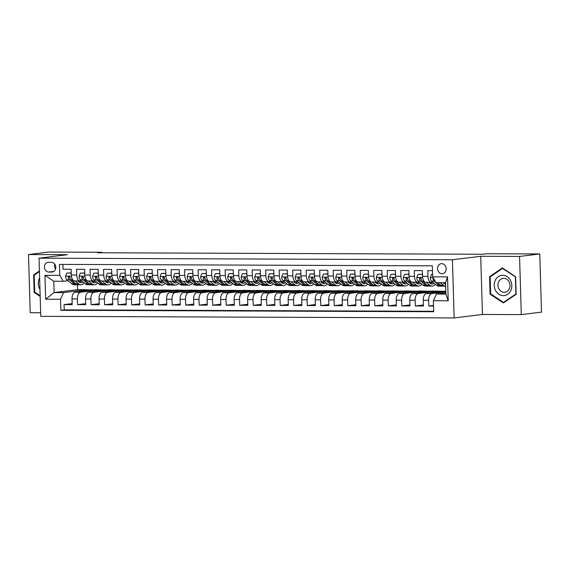<?xml version="1.0" encoding="UTF-8"?>
<svg xmlns="http://www.w3.org/2000/svg" width="570" height="570" viewBox="0 0 570 570"><rect width="100%" height="100%" fill="white"/><g stroke="black" fill="none" stroke-linecap="round" stroke-linejoin="round"><path stroke-width="0.85" d="M441.722 263.661A5.037 4.311 -97 0 0 441.258 263.689A5.037 4.311 -97 0 0 437.568 268.947A5.037 4.311 -97 0 0 442.021 273.721A5.037 4.311 -97 0 0 442.491 273.693A5.037 4.311 -97 0 0 446.182 268.434A5.037 4.311 -97 0 0 441.722 263.661M521.286 314.604L519.555 256.443L480.717 256.293L482.448 314.455L521.286 314.604L541.5 312.125L539.776 253.956L486.751 253.757L482.705 254.248L97.698 252.767L101.738 252.268L48.714 252.061L28.5 254.548L30.224 312.709L40.655 312.752M482.448 314.455L454.14 317.939L40.762 316.343L39.038 258.174L452.416 259.77L454.14 317.939M432.473 270.657L427.778 270.643L427.949 276.379L422.548 276.357A6.298 3.242 90.2 0 0 425.754 282.264L431.162 282.285A6.298 3.242 -89.8 0 1 427.949 276.379M422.548 276.357L422.377 270.622L414.269 270.593L414.44 276.329L409.039 276.308A6.298 3.242 90.2 0 0 412.245 282.207L417.653 282.228A6.298 3.242 -89.8 0 1 414.44 276.329M409.039 276.308L408.868 270.572L400.76 270.536L400.931 276.279L395.53 276.258A6.298 3.242 90.2 0 0 398.736 282.157L404.144 282.179A6.298 3.242 -89.8 0 1 400.931 276.279M395.53 276.258L395.359 270.515L387.251 270.486L387.422 276.222L382.021 276.201A6.298 3.242 90.2 0 0 385.227 282.107L390.635 282.129A6.298 3.242 -89.8 0 1 387.422 276.222M382.021 276.201L381.85 270.465L373.742 270.437L373.913 276.172L368.512 276.151A6.298 3.242 90.2 0 0 371.718 282.057L377.126 282.072A6.298 3.242 -89.8 0 1 373.913 276.172M368.512 276.151L368.341 270.415L360.233 270.38L360.404 276.122L355.003 276.101A6.298 3.242 90.2 0 0 358.209 282L363.617 282.022A6.298 3.242 -89.8 0 1 360.404 276.122M355.003 276.101L354.832 270.358L346.724 270.33L346.895 276.065L341.494 276.044A6.298 3.242 90.2 0 0 344.7 281.951L350.108 281.972A6.298 3.242 -89.8 0 1 346.895 276.065M341.494 276.044L341.323 270.308L333.215 270.28L333.386 276.015L327.985 275.994A6.298 3.242 90.2 0 0 331.191 281.901L336.599 281.915A6.298 3.242 -89.8 0 1 333.386 276.015M327.985 275.994L327.814 270.258L319.706 270.223L319.877 275.966L314.476 275.944A6.298 3.242 90.2 0 0 317.682 281.844L323.09 281.865A6.298 3.242 -89.8 0 1 319.877 275.966M314.476 275.944L314.305 270.201L306.197 270.173L306.368 275.909L300.967 275.887A6.298 3.242 90.2 0 0 304.173 281.794L309.581 281.815A6.298 3.242 -89.8 0 1 306.368 275.909M300.967 275.887L300.796 270.151L292.688 270.123L292.859 275.859L287.458 275.837A6.298 3.242 90.2 0 0 290.664 281.744L296.072 281.765A6.298 3.242 -89.8 0 1 292.859 275.859M287.458 275.837L287.287 270.102L279.179 270.066L279.35 275.809L273.949 275.787A6.298 3.242 90.2 0 0 277.155 281.687L282.563 281.708A6.298 3.242 -89.8 0 1 279.35 275.809M273.949 275.787L273.778 270.052L265.67 270.016L265.841 275.752L260.44 275.738A6.298 3.242 90.2 0 0 263.646 281.637L269.054 281.658A6.298 3.242 -89.8 0 1 265.841 275.752M260.44 275.738L260.269 269.995L252.161 269.966L252.332 275.702L246.931 275.68A6.298 3.242 90.2 0 0 250.137 281.587L255.545 281.608A6.298 3.242 -89.8 0 1 252.332 275.702M246.931 275.68L246.76 269.945L238.652 269.916L238.823 275.652L233.422 275.631A6.298 3.242 90.2 0 0 236.628 281.53L242.036 281.552A6.298 3.242 -89.8 0 1 238.823 275.652M233.422 275.631L233.251 269.895L225.143 269.859L225.314 275.595L219.913 275.581A6.298 3.242 90.2 0 0 223.119 281.48L228.527 281.502A6.298 3.242 -89.8 0 1 225.314 275.595M219.913 275.581L219.742 269.838L211.634 269.81L211.805 275.545L206.404 275.524A6.298 3.242 90.2 0 0 209.61 281.43L215.018 281.452A6.298 3.242 -89.8 0 1 211.805 275.545M206.404 275.524L206.233 269.788L198.125 269.76L198.296 275.495L192.895 275.474A6.298 3.242 90.2 0 0 196.101 281.373L201.509 281.395A6.298 3.242 -89.8 0 1 198.296 275.495M192.895 275.474L192.724 269.738L184.616 269.703L184.787 275.445L179.386 275.424A6.298 3.242 90.2 0 0 182.592 281.323L187.993 281.345A6.298 3.242 -89.8 0 1 184.787 275.445M179.386 275.424L179.215 269.681L171.107 269.653L171.278 275.388L165.87 275.367A6.298 3.242 90.2 0 0 169.083 281.274L174.484 281.295A6.298 3.242 -89.8 0 1 171.278 275.388M165.87 275.367L165.706 269.631L157.598 269.603L157.769 275.339L152.361 275.317A6.298 3.242 90.2 0 0 155.574 281.217L160.975 281.238A6.298 3.242 -89.8 0 1 157.769 275.339M152.361 275.317L152.197 269.582L144.089 269.546L144.26 275.289L138.852 275.267A6.298 3.242 90.2 0 0 142.065 281.167L147.466 281.188A6.298 3.242 -89.8 0 1 144.26 275.289M138.852 275.267L138.688 269.524L130.58 269.496L130.751 275.232L125.343 275.21A6.298 3.242 90.2 0 0 128.556 281.117L133.957 281.138A6.298 3.242 -89.8 0 1 130.751 275.232M125.343 275.21L125.179 269.475L117.071 269.446L117.242 275.182L111.834 275.16A6.298 3.242 90.2 0 0 115.047 281.067L120.448 281.081A6.298 3.242 -89.8 0 1 117.242 275.182M111.834 275.16L111.67 269.425L103.562 269.389L103.733 275.132L98.325 275.111A6.298 3.242 90.2 0 0 101.538 281.01L106.939 281.031A6.298 3.242 -89.8 0 1 103.733 275.132M98.325 275.111L98.154 269.368L90.053 269.339L90.224 275.075L84.816 275.054A6.298 3.242 90.2 0 0 88.029 280.96L93.43 280.982A6.298 3.242 -89.8 0 1 90.224 275.075M84.816 275.054L84.645 269.318L76.544 269.289L76.715 275.025A6.298 3.242 90.2 0 0 79.921 280.932A6.298 3.242 90.2 0 0 80.135 280.917L81.538 280.739M94.492 291.541L94.463 290.671L100.527 289.923L95.119 289.745L75.069 292.211A6.298 3.242 90.2 0 0 72.02 298.901L72.191 304.637L64.082 304.608L72.162 303.611M100.527 289.767L80.47 292.232A6.298 3.242 90.2 0 0 77.42 298.922L77.591 304.658L85.671 303.668M77.591 304.658L85.7 304.686L85.529 298.951A6.298 3.242 90.2 0 1 88.578 292.267L108.628 289.802L114.036 289.824L93.979 292.289L88.578 292.267M121.51 291.641L121.481 290.778L127.552 290.03L122.137 289.852L102.087 292.317A6.298 3.242 90.2 0 0 99.038 299.001L99.209 304.743L91.1 304.708L99.18 303.717M135.019 291.697L134.99 290.828L141.061 290.08L135.646 289.902L115.596 292.367A6.298 3.242 90.2 0 0 112.547 299.058L112.718 304.793L104.609 304.765L112.689 303.767M148.528 291.747L148.499 290.878L154.57 290.137L149.155 289.959L129.105 292.424A6.298 3.242 90.2 0 0 126.055 299.108L126.227 304.843L118.118 304.815L126.198 303.824M162.037 291.797L162.008 290.935L168.079 290.187L162.671 290.009L142.614 292.474A6.298 3.242 90.2 0 0 139.565 299.157L139.736 304.9L131.627 304.865L139.707 303.874M175.546 291.854L175.517 290.985L181.588 290.237L176.18 290.059L156.123 292.524A6.298 3.242 90.2 0 0 153.073 299.214L153.245 304.95L145.136 304.921L153.216 303.924M189.055 291.904L189.026 291.035L195.097 290.294L189.689 290.116L169.632 292.581A6.298 3.242 90.2 0 0 166.583 299.264L166.754 305L158.645 304.971L166.725 303.981M202.564 291.954L202.535 291.092L208.606 290.344L203.198 290.166L183.141 292.631A6.298 3.242 90.2 0 0 180.091 299.314L180.263 305.057L172.154 305.021L180.234 304.031M216.073 292.004L216.044 291.142L222.115 290.394L216.707 290.216L196.65 292.681A6.298 3.242 90.2 0 0 193.601 299.371L193.772 305.107L185.663 305.071L193.743 304.081M229.582 292.061L229.553 291.192L235.624 290.451L230.216 290.272L210.159 292.738A6.298 3.242 90.2 0 0 207.11 299.421L207.281 305.157L199.172 305.128L207.252 304.131M243.091 292.111L243.062 291.242L249.133 290.501L243.725 290.322L223.668 292.788A6.298 3.242 90.2 0 0 220.618 299.471L220.79 305.207L212.681 305.178L220.761 304.188M256.6 292.161L256.571 291.298L262.642 290.55L257.234 290.372L237.177 292.838A6.298 3.242 90.2 0 0 234.128 299.521L234.298 305.264L226.19 305.228L234.27 304.238M270.109 292.218L270.08 291.348L276.151 290.6L270.743 290.422L250.686 292.887A6.298 3.242 90.2 0 0 247.637 299.578L247.808 305.313L239.699 305.285L247.779 304.287M283.618 292.267L283.596 291.398L289.66 290.657L284.252 290.479L264.195 292.944A6.298 3.242 90.2 0 0 261.145 299.628L261.317 305.363L253.208 305.335L261.288 304.344M297.127 292.317L297.105 291.455L303.169 290.707L297.761 290.529L277.704 292.994A6.298 3.242 90.2 0 0 274.655 299.678L274.826 305.42L266.717 305.385L274.797 304.394M310.636 292.374L310.614 291.505L316.678 290.757L311.27 290.579L291.213 293.044A6.298 3.242 90.2 0 0 288.163 299.735L288.334 305.47L280.226 305.442L288.306 304.444M324.145 292.424L324.123 291.555L330.187 290.814L324.779 290.636L304.722 293.101A6.298 3.242 90.2 0 0 301.673 299.784L301.844 305.52L293.735 305.492L301.815 304.501M337.654 292.474L337.632 291.612L343.696 290.864L338.288 290.686L318.231 293.151A6.298 3.242 90.2 0 0 315.182 299.834L315.353 305.577L307.251 305.541L315.324 304.551M351.163 292.531L351.141 291.662L357.205 290.914L351.797 290.736L331.74 293.201A6.298 3.242 90.2 0 0 328.69 299.891L328.862 305.627L320.76 305.598L328.833 304.601M364.672 292.581L364.65 291.712L370.714 290.971L365.306 290.793L345.249 293.258A6.298 3.242 90.2 0 0 342.2 299.941L342.37 305.677L334.269 305.648L342.342 304.658M378.181 292.631L378.159 291.769L384.223 291.021L378.815 290.842L358.758 293.308A6.298 3.242 90.2 0 0 355.709 299.991L355.88 305.734L347.778 305.698L355.851 304.708M391.69 292.688L391.668 291.819L397.732 291.07L392.324 290.892L372.267 293.358A6.298 3.242 90.2 0 0 369.218 300.048L369.389 305.784L361.287 305.755L369.36 304.758M405.199 292.738L405.177 291.868L411.241 291.127L405.833 290.949L385.776 293.415A6.298 3.242 90.2 0 0 382.726 300.098L382.897 305.834L374.796 305.805L382.869 304.815M418.708 292.788L418.686 291.926L424.75 291.177L419.342 290.999L399.285 293.464A6.298 3.242 90.2 0 0 396.236 300.148L396.406 305.891L388.305 305.855L396.378 304.865M432.217 292.845L432.195 291.975L438.259 291.227L432.851 291.049L412.794 293.514A6.298 3.242 90.2 0 0 409.745 300.205L409.916 305.94L401.814 305.905L409.887 304.914M445.79 291.17L426.303 293.571A6.298 3.242 90.2 0 0 423.253 300.255L423.424 305.99L415.323 305.962L423.396 304.964M431.162 282.285A6.298 3.242 -89.8 0 0 431.369 282.271L432.78 282.1M417.653 282.228A6.298 3.242 -89.8 0 0 417.86 282.221L419.271 282.043M404.144 282.179A6.298 3.242 -89.8 0 0 404.351 282.164L405.762 281.993M390.635 282.129A6.298 3.242 -89.8 0 0 390.842 282.114L392.253 281.943M377.126 282.072A6.298 3.242 -89.8 0 0 377.333 282.065L378.744 281.886M363.617 282.022A6.298 3.242 -89.8 0 0 363.824 282.007L365.235 281.837M350.108 281.972A6.298 3.242 -89.8 0 0 350.315 281.958L351.726 281.787M336.599 281.915A6.298 3.242 -89.8 0 0 336.806 281.908L338.217 281.73M323.09 281.865A6.298 3.242 -89.8 0 0 323.297 281.851L324.708 281.68M309.581 281.815A6.298 3.242 -89.8 0 0 309.788 281.801L311.199 281.63M296.072 281.765A6.298 3.242 -89.8 0 0 296.279 281.751L297.69 281.58M282.563 281.708A6.298 3.242 -89.8 0 0 282.77 281.694L284.181 281.523M269.054 281.658A6.298 3.242 -89.8 0 0 269.261 281.644L270.672 281.473M255.545 281.608A6.298 3.242 -89.8 0 0 255.752 281.594L257.163 281.423M242.036 281.552A6.298 3.242 -89.8 0 0 242.243 281.544L243.654 281.366M228.527 281.502A6.298 3.242 -89.8 0 0 228.734 281.487L230.145 281.316M215.018 281.452A6.298 3.242 -89.8 0 0 215.225 281.438L216.636 281.267M201.509 281.395A6.298 3.242 -89.8 0 0 201.716 281.388L203.127 281.209M187.993 281.345A6.298 3.242 -89.8 0 0 188.207 281.331L189.618 281.16M174.484 281.295A6.298 3.242 -89.8 0 0 174.698 281.281L176.109 281.11M160.975 281.238A6.298 3.242 -89.8 0 0 161.189 281.231L162.6 281.053M147.466 281.188A6.298 3.242 -89.8 0 0 147.68 281.174L149.091 281.003M133.957 281.138A6.298 3.242 -89.8 0 0 134.171 281.124L135.582 280.953M120.448 281.081A6.298 3.242 -89.8 0 0 120.662 281.074L122.073 280.896M106.939 281.031A6.298 3.242 -89.8 0 0 107.153 281.017L108.557 280.846M93.43 280.982A6.298 3.242 -89.8 0 0 93.644 280.967L95.048 280.796M48.771 272.047L51.742 272.061A4.881 4.182 -97 0 0 52.191 272.033A4.881 4.182 -97 0 0 55.767 266.938A4.881 4.182 -97 0 0 51.45 262.314L48.479 262.3A4.881 4.182 -97 0 0 48.03 262.328A4.881 4.182 -97 0 0 44.446 267.423A4.881 4.182 -97 0 0 48.771 272.047L53.794 271.427M445.84 292.88L436.421 294.035L445.875 294.077L445.541 282.756L436.078 282.72L432.659 276.828L432.331 265.827L59.48 264.387L59.807 275.388L63.227 281.281L68.029 280.689M432.659 276.828L447.521 276.885L448.227 300.782L433.371 300.725L433.699 311.726L60.84 310.287L60.52 299.286L45.657 299.229L44.944 275.331L59.807 275.388M445.804 291.854L431.711 293.586L426.303 293.571M438.252 291.07L418.202 293.536L412.794 293.514M424.743 291.021L404.693 293.486L399.285 293.464M411.234 290.971L391.184 293.436L385.776 293.415M397.725 290.914L377.675 293.379L372.267 293.358M384.216 290.864L364.159 293.329L358.758 293.308M370.707 290.814L350.65 293.279L345.249 293.258M357.198 290.757L337.141 293.222L331.74 293.201M343.689 290.707L323.632 293.172L318.231 293.151M330.18 290.657L310.123 293.123L304.722 293.101M316.671 290.6L296.614 293.065L291.213 293.044M303.162 290.55L283.105 293.016L277.704 292.994M289.653 290.501L269.596 292.966L264.195 292.944M276.144 290.443L256.087 292.909L250.686 292.887M262.635 290.394L242.578 292.859L237.177 292.838M249.126 290.344L229.069 292.809L223.668 292.788M235.617 290.287L215.56 292.752L210.159 292.738M222.108 290.237L202.051 292.702L196.65 292.681M208.599 290.187L188.542 292.652L183.141 292.631M195.09 290.137L175.033 292.595L169.632 292.581M181.581 290.08L161.524 292.545L156.123 292.524M168.072 290.03L148.015 292.495L142.614 292.474M154.563 289.98L134.506 292.446L129.105 292.424M141.054 289.923L120.997 292.389L115.596 292.367M127.545 289.873L107.488 292.339L102.087 292.317M64.082 304.608L64.239 309.873L433.684 311.298M431.711 293.586A6.298 3.242 -89.8 0 0 428.661 300.276L428.832 306.012L433.528 306.033M415.323 305.962L415.152 300.219A6.298 3.242 -89.8 0 1 418.202 293.536M401.814 305.905L401.643 300.169A6.298 3.242 -89.8 0 1 404.693 293.486M388.305 305.855L388.134 300.119A6.298 3.242 -89.8 0 1 391.184 293.436M374.796 305.805L374.625 300.069A6.298 3.242 -89.8 0 1 377.675 293.379M361.287 305.755L361.116 300.012A6.298 3.242 -89.8 0 1 364.159 293.329M347.778 305.698L347.607 299.963A6.298 3.242 -89.8 0 1 350.65 293.279M334.269 305.648L334.098 299.913A6.298 3.242 -89.8 0 1 337.141 293.222M320.76 305.598L320.589 299.856A6.298 3.242 -89.8 0 1 323.632 293.172M307.251 305.541L307.08 299.806A6.298 3.242 -89.8 0 1 310.123 293.123M293.735 305.492L293.571 299.756A6.298 3.242 -89.8 0 1 296.614 293.065M280.226 305.442L280.062 299.699A6.298 3.242 -89.8 0 1 283.105 293.016M266.717 305.385L266.553 299.649A6.298 3.242 -89.8 0 1 269.596 292.966M253.208 305.335L253.044 299.599A6.298 3.242 -89.8 0 1 256.087 292.909M239.699 305.285L239.535 299.542A6.298 3.242 -89.8 0 1 242.578 292.859M226.19 305.228L226.026 299.492A6.298 3.242 -89.8 0 1 229.069 292.809M212.681 305.178L212.51 299.442A6.298 3.242 -89.8 0 1 215.56 292.752M199.172 305.128L199.001 299.385A6.298 3.242 -89.8 0 1 202.051 292.702M185.663 305.071L185.492 299.336A6.298 3.242 -89.8 0 1 188.542 292.652M172.154 305.021L171.983 299.286A6.298 3.242 -89.8 0 1 175.033 292.595M158.645 304.971L158.474 299.236A6.298 3.242 -89.8 0 1 161.524 292.545M145.136 304.921L144.965 299.179A6.298 3.242 -89.8 0 1 148.015 292.495M131.627 304.865L131.456 299.129A6.298 3.242 -89.8 0 1 134.506 292.446M118.118 304.815L117.947 299.079A6.298 3.242 -89.8 0 1 120.997 292.389M104.609 304.765L104.438 299.022A6.298 3.242 -89.8 0 1 107.488 292.339M91.1 304.708L90.929 298.972A6.298 3.242 -89.8 0 1 93.979 292.289M62.892 264.402L63.035 269.232L71.136 269.268L71.307 275.004A6.298 3.242 90.2 0 0 74.52 280.91L79.921 280.932M63.227 281.281L53.772 281.245L54.107 292.56L63.562 292.602L60.52 299.286M77.413 284.672L77.563 289.681L54.107 292.56L45.657 299.229M77.563 289.681L87.018 289.717L63.562 292.602M519.555 256.443L539.776 253.956M480.717 256.293L452.416 259.77M39.038 258.174L67.338 254.697L28.5 254.548M101.752 252.781L101.738 252.268M80.983 291.484L80.954 290.622L87.018 289.717M87.018 289.873L93.879 289.902M100.527 289.923L107.388 289.952M108.001 291.591L107.972 290.721L114.036 289.824M114.036 289.98L120.897 290.002M127.552 290.03L134.406 290.059M141.061 290.08L147.915 290.109M154.57 290.137L161.431 290.159M168.079 290.187L174.94 290.216M181.588 290.237L188.449 290.265M195.097 290.294L201.958 290.315M208.606 290.344L215.467 290.372M222.115 290.394L228.976 290.422M235.624 290.451L242.485 290.472M249.133 290.501L255.994 290.529M262.642 290.55L269.503 290.579M276.151 290.6L283.012 290.629M289.66 290.657L296.521 290.679M303.169 290.707L310.03 290.736M316.678 290.757L323.539 290.786M330.187 290.814L337.048 290.835M343.696 290.864L350.557 290.892M357.205 290.914L364.066 290.942M370.714 290.971L377.575 290.992M384.223 291.021L391.084 291.049M397.732 291.07L404.593 291.099M411.241 291.127L418.102 291.149M424.75 291.177L431.611 291.206M438.259 291.227L445.12 291.256M64.239 309.873L60.84 310.287M80.954 290.622L87.816 290.643M428.832 306.012L433.506 305.435M94.463 290.671L101.325 290.7M107.972 290.721L114.834 290.75M121.481 290.778L128.343 290.8M134.99 290.828L141.852 290.857M148.499 290.878L155.361 290.907M162.008 290.935L168.87 290.957M175.517 290.985L182.379 291.014M189.026 291.035L195.888 291.063M202.535 291.092L209.397 291.113M216.044 291.142L222.906 291.17M229.553 291.192L236.415 291.22M243.062 291.242L249.924 291.27M256.571 291.298L263.433 291.32M270.08 291.348L276.942 291.377M283.596 291.398L290.451 291.427M297.105 291.455L303.96 291.477M310.614 291.505L317.469 291.534M324.123 291.555L330.985 291.584M337.632 291.612L344.494 291.633M351.141 291.662L358.003 291.69M364.65 291.712L371.512 291.74M378.159 291.769L385.021 291.79M391.668 291.819L398.53 291.847M405.177 291.868L412.039 291.897M418.686 291.926L425.548 291.947M432.195 291.975L439.057 292.004M445.704 292.025L445.726 292.894M433.371 300.725L436.421 294.035M53.772 281.245L44.944 275.331M447.521 276.885L445.541 282.756M448.227 300.782L445.875 294.077M54.777 264.152A4.881 4.182 -97 0 0 55.554 268.962M39.416 270.95L33.63 274.89L34.15 292.41L40.171 296.393M515.636 276.749L502.341 267.943L489.559 276.649L490.079 294.163L503.381 302.976L516.156 294.262L515.636 276.749M34.991 292.303L34.15 292.41M34.784 274.747L33.63 274.89M490.927 294.063L490.079 294.163M490.72 276.507L489.559 276.649M71.279 274.006L70.851 273.066L66.797 273.051L65.536 276.193A4.175 2.145 90.2 0 0 66.825 279.692L71.742 283.767A12.048 6.199 90.2 0 0 74.15 284.729L76.722 284.743A12.048 6.199 90.2 0 0 77.527 284.644M75.019 280.91L78.496 283.796A12.048 6.199 90.2 0 0 80.904 284.758A12.048 6.199 90.2 0 0 84.196 282.941M77.719 280.917L78.909 281.908A10.003 5.144 90.2 0 0 80.912 282.713A10.003 5.144 90.2 0 0 82.942 281.908M71.25 272.937L66.797 273.051M80.904 284.758L78.339 284.751A12.048 6.199 -89.8 0 1 75.924 283.782L71.015 279.706A4.175 2.145 -89.8 0 1 69.861 277.376L68.842 276.443L68.243 277.369A4.175 2.145 90.2 0 0 69.398 279.699L74.307 283.774A12.048 6.199 90.2 0 0 76.722 284.743M79.665 280.924A10.003 5.144 -89.8 0 1 78.824 281.837M79.636 282.385A10.003 5.144 90.2 0 0 81.41 280.761M70.01 277.982L69.811 277.818A2.123 1.09 -89.8 0 1 69.405 277.227L68.243 277.369M70.851 273.066L71.25 273.016M39.622 277.961A10.239 8.764 -97 0 0 39.957 289.339M40.149 295.723L34.706 292.118L34.207 275.146L39.43 271.577M495.266 280.298A10.239 8.764 -97 0 0 498.893 294.27A10.239 8.764 -97 0 0 510.777 290.579A10.239 8.764 -97 0 0 507.15 276.607A10.239 8.764 -97 0 0 495.266 280.298M498.665 281.801A7.011 5.999 -97 0 0 499.056 289.118A7.011 5.999 -97 0 0 504.835 292.275A7.011 5.999 -97 0 0 509.288 288.84A7.011 5.999 -97 0 0 508.903 281.516A7.011 5.999 -97 0 0 503.125 278.36A7.011 5.999 -97 0 0 498.665 281.801M515.401 276.999L515.9 293.97L503.524 302.406L490.642 293.878L490.136 276.906L502.519 268.463L515.643 276.97M504.357 302.307L503.524 302.406M503.032 268.399L502.519 268.463M84.788 274.063L84.36 273.123L80.306 273.108L79.052 276.243A4.175 2.145 90.2 0 0 80.334 279.742L85.251 283.817A12.048 6.199 90.2 0 0 87.659 284.786L90.231 284.793A12.048 6.199 90.2 0 0 91.036 284.694M88.528 280.96L92.005 283.846A12.048 6.199 90.2 0 0 94.413 284.808A12.048 6.199 90.2 0 0 97.705 282.998M91.228 280.974L92.418 281.965A10.003 5.144 90.2 0 0 94.428 282.763A10.003 5.144 90.2 0 0 96.451 281.958M84.759 272.987L80.306 273.108M94.413 284.808L91.848 284.801A12.048 6.199 -89.8 0 1 89.433 283.839L84.524 279.756A4.175 2.145 -89.8 0 1 83.37 277.426L82.351 276.5L81.752 277.419A4.175 2.145 90.2 0 0 82.907 279.749L87.816 283.832A12.048 6.199 90.2 0 0 90.231 284.793M93.174 280.982A10.003 5.144 -89.8 0 1 92.333 281.886M93.145 282.442A10.003 5.144 90.2 0 0 94.919 280.81M83.519 278.032L83.32 277.868A2.123 1.09 -89.8 0 1 82.914 277.276L81.752 277.419M84.36 273.123L84.759 273.073M98.297 274.113L97.869 273.173L93.815 273.158L92.561 276.293A4.175 2.145 90.2 0 0 93.843 279.792L98.76 283.874A12.048 6.199 90.2 0 0 101.168 284.836L103.74 284.843A12.048 6.199 90.2 0 0 104.545 284.743M102.037 281.01L105.514 283.896A12.048 6.199 90.2 0 0 107.922 284.865A12.048 6.199 90.2 0 0 111.214 283.048M104.737 281.024L105.927 282.015A10.003 5.144 90.2 0 0 107.937 282.813A10.003 5.144 90.2 0 0 109.967 282.015M98.268 273.044L93.815 273.158M107.922 284.865L105.357 284.85A12.048 6.199 -89.8 0 1 102.949 283.889L98.033 279.813A4.175 2.145 -89.8 0 1 96.879 277.476L95.86 276.55L95.261 277.476A4.175 2.145 90.2 0 0 96.415 279.806L101.325 283.881A12.048 6.199 90.2 0 0 103.74 284.843M106.683 281.031A10.003 5.144 -89.8 0 1 105.842 281.943M106.654 282.492A10.003 5.144 90.2 0 0 108.428 280.86M97.028 278.082L96.829 277.918A2.123 1.09 -89.8 0 1 96.423 277.326L95.261 277.476M97.869 273.173L98.268 273.123M111.805 274.163L111.378 273.222L107.324 273.208L106.07 276.35A4.175 2.145 90.2 0 0 107.352 279.849L112.269 283.924A12.048 6.199 90.2 0 0 114.677 284.886L117.249 284.9A12.048 6.199 90.2 0 0 118.054 284.801M115.546 281.067L119.023 283.953A12.048 6.199 90.2 0 0 121.431 284.915A12.048 6.199 90.2 0 0 124.723 283.098M118.247 281.074L119.436 282.065A10.003 5.144 90.2 0 0 121.446 282.87A10.003 5.144 90.2 0 0 123.476 282.065M111.777 273.094L107.324 273.208M121.431 284.915L118.866 284.907A12.048 6.199 -89.8 0 1 116.458 283.938L111.542 279.863A4.175 2.145 -89.8 0 1 110.388 277.533L109.369 276.6L108.77 277.526A4.175 2.145 90.2 0 0 109.925 279.856L114.834 283.931A12.048 6.199 90.2 0 0 117.249 284.9M120.192 281.081A10.003 5.144 -89.8 0 1 119.351 281.993M120.163 282.542A10.003 5.144 90.2 0 0 121.937 280.917M110.537 278.139L110.338 277.975A2.123 1.09 -89.8 0 1 109.932 277.383L108.77 277.526M111.378 273.222L111.777 273.173M125.314 274.22L124.887 273.279L120.833 273.258L119.579 276.4A4.175 2.145 90.2 0 0 120.861 279.899L125.778 283.974A12.048 6.199 90.2 0 0 128.186 284.943L130.758 284.95A12.048 6.199 90.2 0 0 131.57 284.85M129.055 281.117L132.532 284.002A12.048 6.199 90.2 0 0 134.94 284.964A12.048 6.199 90.2 0 0 138.232 283.155M131.755 281.131L132.945 282.121A10.003 5.144 90.2 0 0 134.955 282.919A10.003 5.144 90.2 0 0 136.985 282.114M125.286 273.144L120.833 273.258M134.94 284.964L132.375 284.957A12.048 6.199 -89.8 0 1 129.967 283.995L125.051 279.913A4.175 2.145 -89.8 0 1 123.897 277.583L122.878 276.657L122.279 277.576A4.175 2.145 90.2 0 0 123.434 279.906L128.343 283.988A12.048 6.199 90.2 0 0 130.758 284.95M133.701 281.138A10.003 5.144 -89.8 0 1 132.86 282.043M133.672 282.599A10.003 5.144 90.2 0 0 135.446 280.967M124.046 278.189L123.847 278.025A2.123 1.09 -89.8 0 1 123.441 277.433L122.279 277.576M124.887 273.279L125.286 273.23M138.823 274.27L138.396 273.329L134.342 273.315L133.088 276.45A4.175 2.145 90.2 0 0 134.37 279.948L139.287 284.031A12.048 6.199 90.2 0 0 141.695 284.993L144.267 285A12.048 6.199 90.2 0 0 145.079 284.9M142.564 281.167L146.041 284.052A12.048 6.199 90.2 0 0 148.449 285.021A12.048 6.199 90.2 0 0 151.741 283.204M145.264 281.181L146.454 282.171A10.003 5.144 90.2 0 0 148.464 282.969A10.003 5.144 90.2 0 0 150.494 282.171M138.795 273.194L134.342 273.315M148.449 285.021L145.884 285.007A12.048 6.199 -89.8 0 1 143.476 284.045L138.56 279.97A4.175 2.145 -89.8 0 1 137.406 277.633L136.387 276.707L135.788 277.626A4.175 2.145 90.2 0 0 136.942 279.963L141.852 284.038A12.048 6.199 90.2 0 0 144.267 285M147.21 281.188A10.003 5.144 -89.8 0 1 146.369 282.1M147.181 282.649A10.003 5.144 90.2 0 0 148.955 281.017M137.555 278.238L137.356 278.075A2.123 1.09 -89.8 0 1 136.95 277.483L135.788 277.626M138.396 273.329L138.795 273.279M152.333 274.32L151.905 273.379L147.851 273.365L146.597 276.507A4.175 2.145 90.2 0 0 147.879 280.005L152.796 284.081A12.048 6.199 90.2 0 0 155.204 285.043L157.776 285.057A12.048 6.199 90.2 0 0 158.588 284.95M156.073 281.224L159.55 284.109A12.048 6.199 90.2 0 0 161.965 285.071A12.048 6.199 90.2 0 0 165.25 283.254M158.774 281.231L159.963 282.221A10.003 5.144 90.2 0 0 161.973 283.019A10.003 5.144 90.2 0 0 164.003 282.221M152.304 273.251L147.851 273.365M161.965 285.071L159.393 285.057A12.048 6.199 -89.8 0 1 156.985 284.095L152.069 280.02A4.175 2.145 -89.8 0 1 150.915 277.69L149.896 276.756L149.297 277.683A4.175 2.145 90.2 0 0 150.452 280.012L155.361 284.088A12.048 6.199 90.2 0 0 157.776 285.057M160.719 281.238A10.003 5.144 -89.8 0 1 159.878 282.15M160.69 282.699A10.003 5.144 90.2 0 0 162.464 281.074M151.064 278.295L150.865 278.132A2.123 1.09 -89.8 0 1 150.459 277.54L149.297 277.683M151.905 273.379L152.304 273.329M165.841 274.37L165.414 273.436L161.36 273.415L160.106 276.557A4.175 2.145 90.2 0 0 161.388 280.055L166.305 284.131A12.048 6.199 90.2 0 0 168.72 285.1L171.285 285.107A12.048 6.199 90.2 0 0 172.097 285.007M169.582 281.274L173.059 284.159A12.048 6.199 90.2 0 0 175.475 285.121A12.048 6.199 90.2 0 0 178.759 283.311M172.283 281.288L173.48 282.278A10.003 5.144 90.2 0 0 175.482 283.076A10.003 5.144 90.2 0 0 177.512 282.271M165.813 273.301L161.36 273.415M175.475 285.121L172.902 285.114A12.048 6.199 -89.8 0 1 170.494 284.152L165.578 280.07A4.175 2.145 -89.8 0 1 164.424 277.74L163.405 276.806L162.806 277.733A4.175 2.145 90.2 0 0 163.96 280.062L168.87 284.145A12.048 6.199 90.2 0 0 171.285 285.107M174.228 281.295A10.003 5.144 -89.8 0 1 173.387 282.2M174.199 282.756A10.003 5.144 90.2 0 0 175.973 281.124M164.573 278.345L164.374 278.181A2.123 1.09 -89.8 0 1 163.968 277.59L162.806 277.733M165.414 273.436L165.813 273.386M179.351 274.427L178.923 273.486L174.869 273.472L173.615 276.607A4.175 2.145 90.2 0 0 174.897 280.105L179.814 284.188A12.048 6.199 90.2 0 0 182.229 285.15L184.794 285.157A12.048 6.199 90.2 0 0 185.606 285.057M183.091 281.323L186.568 284.209A12.048 6.199 90.2 0 0 188.984 285.171A12.048 6.199 90.2 0 0 192.268 283.361M185.792 281.338L186.989 282.328A10.003 5.144 90.2 0 0 188.991 283.126A10.003 5.144 90.2 0 0 191.021 282.328M179.322 273.351L174.869 273.472M188.984 285.171L186.411 285.164A12.048 6.199 -89.8 0 1 184.003 284.202L179.087 280.127A4.175 2.145 -89.8 0 1 177.933 277.79L176.921 276.863L176.315 277.782A4.175 2.145 90.2 0 0 177.47 280.119L182.379 284.195A12.048 6.199 90.2 0 0 184.794 285.157M187.737 281.345A10.003 5.144 -89.8 0 1 186.896 282.25M187.708 282.805A10.003 5.144 90.2 0 0 189.482 281.174M178.082 278.395L177.883 278.231A2.123 1.09 -89.8 0 1 177.477 277.64L176.315 277.782M178.923 273.486L179.322 273.436M192.859 274.476L192.432 273.536L188.378 273.522L187.124 276.664A4.175 2.145 90.2 0 0 188.406 280.162L193.323 284.238A12.048 6.199 90.2 0 0 195.738 285.2L198.303 285.214A12.048 6.199 90.2 0 0 199.115 285.107M196.6 281.381L200.077 284.266A12.048 6.199 90.2 0 0 202.493 285.228A12.048 6.199 90.2 0 0 205.777 283.411M199.301 281.388L200.498 282.378A10.003 5.144 90.2 0 0 202.5 283.176A10.003 5.144 90.2 0 0 204.53 282.378M192.831 273.408L188.378 273.522M202.493 285.228L199.92 285.214A12.048 6.199 -89.8 0 1 197.512 284.252L192.596 280.176A4.175 2.145 -89.8 0 1 191.442 277.846L190.43 276.913L189.824 277.839A4.175 2.145 90.2 0 0 190.979 280.169L195.888 284.245A12.048 6.199 90.2 0 0 198.303 285.214M201.246 281.395A10.003 5.144 -89.8 0 1 200.405 282.307M201.217 282.855A10.003 5.144 90.2 0 0 202.991 281.231M191.591 278.452L191.392 278.288A2.123 1.09 -89.8 0 1 190.986 277.697L189.824 277.839M192.432 273.536L192.831 273.486M206.368 274.526L205.941 273.593L201.887 273.572L200.633 276.714A4.175 2.145 90.2 0 0 201.915 280.212L206.832 284.288A12.048 6.199 90.2 0 0 209.247 285.249L211.812 285.264A12.048 6.199 90.2 0 0 212.624 285.164M210.109 281.43L213.586 284.316A12.048 6.199 90.2 0 0 216.002 285.278A12.048 6.199 90.2 0 0 219.286 283.468M212.81 281.438L214.007 282.428A10.003 5.144 90.2 0 0 216.009 283.233A10.003 5.144 90.2 0 0 218.039 282.428M206.34 273.458L201.887 273.572M216.002 285.278L213.429 285.271A12.048 6.199 -89.8 0 1 211.021 284.302L206.105 280.226A4.175 2.145 -89.8 0 1 204.951 277.896L203.939 276.963L203.333 277.889A4.175 2.145 90.2 0 0 204.488 280.219L209.397 284.302A12.048 6.199 90.2 0 0 211.812 285.264M214.755 281.452A10.003 5.144 -89.8 0 1 213.914 282.357M214.726 282.912A10.003 5.144 90.2 0 0 216.5 281.281M205.1 278.502L204.901 278.338A2.123 1.09 -89.8 0 1 204.495 277.747L203.333 277.889M205.941 273.593L206.34 273.543M219.878 274.583L219.45 273.643L215.396 273.629L214.142 276.764A4.175 2.145 90.2 0 0 215.432 280.262L220.341 284.344A12.048 6.199 90.2 0 0 222.756 285.306L225.321 285.314A12.048 6.199 90.2 0 0 226.133 285.214M223.618 281.48L227.095 284.366A12.048 6.199 90.2 0 0 229.511 285.328A12.048 6.199 90.2 0 0 232.795 283.518M226.319 281.495L227.516 282.485A10.003 5.144 90.2 0 0 229.518 283.283A10.003 5.144 90.2 0 0 231.548 282.478M219.849 273.507L215.396 273.629M229.511 285.328L226.938 285.321A12.048 6.199 -89.8 0 1 224.53 284.359L219.614 280.276A4.175 2.145 -89.8 0 1 218.46 277.946L217.448 277.02L216.842 277.939A4.175 2.145 90.2 0 0 217.996 280.276L222.906 284.352A12.048 6.199 90.2 0 0 225.321 285.314M228.264 281.502A10.003 5.144 -89.8 0 1 227.423 282.406M228.235 282.962A10.003 5.144 90.2 0 0 230.009 281.331M218.609 278.552L218.41 278.388A2.123 1.09 -89.8 0 1 218.004 277.797L216.842 277.939M219.45 273.643L219.849 273.593M233.387 274.633L232.959 273.693L228.905 273.678L227.651 276.82A4.175 2.145 90.2 0 0 228.941 280.319L233.85 284.394A12.048 6.199 90.2 0 0 236.265 285.356L238.83 285.363A12.048 6.199 90.2 0 0 239.642 285.264M237.127 281.537L240.604 284.423A12.048 6.199 90.2 0 0 243.019 285.385A12.048 6.199 90.2 0 0 246.304 283.568M239.828 281.544L241.024 282.535A10.003 5.144 90.2 0 0 243.027 283.333A10.003 5.144 90.2 0 0 245.057 282.535M233.358 273.564L228.905 273.678M243.019 285.385L240.447 285.37A12.048 6.199 -89.8 0 1 238.039 284.409L233.123 280.333A4.175 2.145 -89.8 0 1 231.969 278.003L230.957 277.07L230.351 277.996A4.175 2.145 90.2 0 0 231.506 280.326L236.415 284.401A12.048 6.199 90.2 0 0 238.83 285.363M241.773 281.552A10.003 5.144 -89.8 0 1 240.932 282.464M241.744 283.012A10.003 5.144 90.2 0 0 243.518 281.388M232.118 278.609L231.919 278.438A2.123 1.09 -89.8 0 1 231.513 277.854L230.351 277.996M232.959 273.693L233.358 273.643M246.895 274.683L246.468 273.743L242.414 273.728L241.16 276.87A4.175 2.145 90.2 0 0 242.45 280.369L247.359 284.444A12.048 6.199 90.2 0 0 249.774 285.406L252.339 285.42A12.048 6.199 90.2 0 0 253.151 285.321M250.636 281.587L254.113 284.473A12.048 6.199 90.2 0 0 256.529 285.435A12.048 6.199 90.2 0 0 259.813 283.625M253.337 281.594L254.534 282.585A10.003 5.144 90.2 0 0 256.536 283.39A10.003 5.144 90.2 0 0 258.566 282.585M246.867 273.614L242.414 273.728M256.529 285.435L253.956 285.428A12.048 6.199 -89.8 0 1 251.548 284.459L246.632 280.383A4.175 2.145 -89.8 0 1 245.478 278.053L244.466 277.12L243.86 278.046A4.175 2.145 90.2 0 0 245.014 280.376L249.924 284.459A12.048 6.199 90.2 0 0 252.339 285.42M255.282 281.601A10.003 5.144 -89.8 0 1 254.441 282.513M255.253 283.069A10.003 5.144 90.2 0 0 257.027 281.438M245.627 278.659L245.428 278.495A2.123 1.09 -89.8 0 1 245.022 277.904L243.86 278.046M246.468 273.743L246.867 273.7M260.405 274.74L259.977 273.799L255.923 273.785L254.669 276.92A4.175 2.145 90.2 0 0 255.959 280.419L260.868 284.494A12.048 6.199 90.2 0 0 263.283 285.463L265.848 285.47A12.048 6.199 90.2 0 0 266.66 285.37M264.145 281.637L267.622 284.523A12.048 6.199 90.2 0 0 270.038 285.485A12.048 6.199 90.2 0 0 273.322 283.675M266.846 281.651L268.043 282.642A10.003 5.144 90.2 0 0 270.045 283.44A10.003 5.144 90.2 0 0 272.075 282.635M260.376 273.664L255.923 273.785M270.038 285.485L267.465 285.477A12.048 6.199 -89.8 0 1 265.057 284.516L260.141 280.433A4.175 2.145 -89.8 0 1 258.987 278.103L257.975 277.177L257.369 278.096A4.175 2.145 90.2 0 0 258.524 280.433L263.433 284.508A12.048 6.199 90.2 0 0 265.848 285.47M268.791 281.658A10.003 5.144 -89.8 0 1 267.95 282.563M268.762 283.119A10.003 5.144 90.2 0 0 270.536 281.487M259.136 278.709L258.937 278.545A2.123 1.09 -89.8 0 1 258.531 277.953L257.369 278.096M259.977 273.799L260.376 273.75M273.913 274.79L273.486 273.849L269.432 273.835L268.178 276.97A4.175 2.145 90.2 0 0 269.467 280.469L274.377 284.551A12.048 6.199 90.2 0 0 276.792 285.513L279.357 285.52A12.048 6.199 90.2 0 0 280.169 285.42M277.654 281.694L281.131 284.572A12.048 6.199 90.2 0 0 283.546 285.541A12.048 6.199 90.2 0 0 286.831 283.725M280.355 281.701L281.552 282.692A10.003 5.144 90.2 0 0 283.554 283.49A10.003 5.144 90.2 0 0 285.584 282.692M273.885 273.721L269.432 273.835M283.546 285.541L280.974 285.527A12.048 6.199 -89.8 0 1 278.566 284.565L273.65 280.49A4.175 2.145 -89.8 0 1 272.496 278.153L271.484 277.227L270.878 278.153A4.175 2.145 90.2 0 0 272.033 280.483L276.942 284.558A12.048 6.199 90.2 0 0 279.357 285.52M282.3 281.708A10.003 5.144 -89.8 0 1 281.459 282.62M282.271 283.169A10.003 5.144 90.2 0 0 284.045 281.537M272.645 278.766L272.446 278.595A2.123 1.09 -89.8 0 1 272.04 278.01L270.878 278.153M273.486 273.849L273.885 273.799M287.43 274.84L286.995 273.899L282.941 273.885L281.687 277.027A4.175 2.145 90.2 0 0 282.977 280.526L287.886 284.601A12.048 6.199 90.2 0 0 290.301 285.563L292.866 285.577A12.048 6.199 90.2 0 0 293.678 285.477M291.163 281.744L294.64 284.63A12.048 6.199 90.2 0 0 297.055 285.591A12.048 6.199 90.2 0 0 300.34 283.774M293.863 281.751L295.06 282.741A10.003 5.144 90.2 0 0 297.063 283.546A10.003 5.144 90.2 0 0 299.093 282.741M287.394 273.771L282.941 273.885M297.055 285.591L294.483 285.584A12.048 6.199 -89.8 0 1 292.075 284.615L287.159 280.54A4.175 2.145 -89.8 0 1 286.005 278.21L284.993 277.276L284.387 278.203A4.175 2.145 90.2 0 0 285.541 280.533L290.451 284.608A12.048 6.199 90.2 0 0 292.866 285.577M295.809 281.758A10.003 5.144 -89.8 0 1 294.968 282.67M295.78 283.226A10.003 5.144 90.2 0 0 297.554 281.594M286.154 278.815L285.962 278.652A2.123 1.09 -89.8 0 1 285.549 278.06L284.387 278.203M286.995 273.899L287.394 273.857M300.939 274.897L300.504 273.956L296.45 273.942L295.196 277.077A4.175 2.145 90.2 0 0 296.486 280.575L301.395 284.651A12.048 6.199 90.2 0 0 303.81 285.62L306.375 285.627A12.048 6.199 90.2 0 0 307.187 285.527M304.672 281.794L308.149 284.679A12.048 6.199 90.2 0 0 310.565 285.641A12.048 6.199 90.2 0 0 313.849 283.832M307.373 281.808L308.57 282.798A10.003 5.144 90.2 0 0 310.572 283.596A10.003 5.144 90.2 0 0 312.602 282.791M300.903 273.821L296.45 273.942M310.565 285.641L307.992 285.634A12.048 6.199 -89.8 0 1 305.584 284.672L300.668 280.59A4.175 2.145 -89.8 0 1 299.514 278.26L298.502 277.334L297.896 278.253A4.175 2.145 90.2 0 0 299.051 280.583L303.96 284.665A12.048 6.199 90.2 0 0 306.375 285.627M309.318 281.815A10.003 5.144 -89.8 0 1 308.477 282.72M309.289 283.276A10.003 5.144 90.2 0 0 311.063 281.644M299.663 278.865L299.471 278.702A2.123 1.09 -89.8 0 1 299.058 278.11L297.896 278.253M300.504 273.956L300.903 273.906M314.448 274.947L314.013 274.006L309.959 273.992L308.705 277.127A4.175 2.145 90.2 0 0 309.995 280.625L314.904 284.708A12.048 6.199 90.2 0 0 317.319 285.67L319.884 285.677A12.048 6.199 90.2 0 0 320.696 285.577M318.181 281.851L321.658 284.729A12.048 6.199 90.2 0 0 324.073 285.698A12.048 6.199 90.2 0 0 327.358 283.881M320.882 281.858L322.079 282.848A10.003 5.144 90.2 0 0 324.081 283.646A10.003 5.144 90.2 0 0 326.111 282.848M314.412 273.878L309.959 273.992M324.073 285.698L321.501 285.684A12.048 6.199 -89.8 0 1 319.093 284.722L314.177 280.647A4.175 2.145 -89.8 0 1 313.023 278.31L312.011 277.383L311.405 278.31A4.175 2.145 90.2 0 0 312.56 280.639L317.469 284.715A12.048 6.199 90.2 0 0 319.884 285.677M322.827 281.865A10.003 5.144 -89.8 0 1 321.986 282.777M322.798 283.326A10.003 5.144 90.2 0 0 324.572 281.694M313.172 278.922L312.98 278.751A2.123 1.09 -89.8 0 1 312.567 278.16L311.405 278.31M314.013 274.006L314.412 273.956M327.957 274.996L327.522 274.056L323.468 274.042L322.214 277.184A4.175 2.145 90.2 0 0 323.504 280.682L328.413 284.758A12.048 6.199 90.2 0 0 330.828 285.72L333.393 285.734A12.048 6.199 90.2 0 0 334.205 285.634M331.69 281.901L335.167 284.786A12.048 6.199 90.2 0 0 337.583 285.748A12.048 6.199 90.2 0 0 340.867 283.931M334.391 281.908L335.588 282.898A10.003 5.144 90.2 0 0 337.59 283.703A10.003 5.144 90.2 0 0 339.62 282.898M327.921 273.928L323.468 274.042M337.583 285.748L335.017 285.741A12.048 6.199 -89.8 0 1 332.602 284.772L327.686 280.697A4.175 2.145 -89.8 0 1 326.539 278.367L325.52 277.433L324.914 278.36A4.175 2.145 90.2 0 0 326.069 280.689L330.978 284.765A12.048 6.199 90.2 0 0 333.393 285.734M336.336 281.915A10.003 5.144 -89.8 0 1 335.495 282.827M336.307 283.376A10.003 5.144 90.2 0 0 338.081 281.751M326.681 278.972L326.489 278.808A2.123 1.09 -89.8 0 1 326.076 278.217L324.914 278.36M327.522 274.056L327.921 274.006M341.466 275.054L341.031 274.113L336.977 274.099L335.723 277.234A4.175 2.145 90.2 0 0 337.012 280.732L341.922 284.808A12.048 6.199 90.2 0 0 344.337 285.777L346.902 285.784A12.048 6.199 90.2 0 0 347.714 285.684M345.199 281.951L348.676 284.836A12.048 6.199 90.2 0 0 351.091 285.798A12.048 6.199 90.2 0 0 354.376 283.988M347.899 281.965L349.096 282.955A10.003 5.144 90.2 0 0 351.099 283.753A10.003 5.144 90.2 0 0 353.129 282.948M341.43 273.978L336.977 274.099M351.091 285.798L348.527 285.791A12.048 6.199 -89.8 0 1 346.111 284.829L341.195 280.746A4.175 2.145 -89.8 0 1 340.048 278.416L339.029 277.49L338.423 278.409A4.175 2.145 90.2 0 0 339.578 280.739L344.487 284.822A12.048 6.199 90.2 0 0 346.902 285.784M349.845 281.972A10.003 5.144 -89.8 0 1 349.004 282.877M349.816 283.433A10.003 5.144 90.2 0 0 351.59 281.801M340.19 279.022L339.998 278.858A2.123 1.09 -89.8 0 1 339.585 278.267L338.423 278.409M341.031 274.113L341.43 274.063M354.975 275.103L354.54 274.163L350.486 274.149L349.232 277.284A4.175 2.145 90.2 0 0 350.522 280.782L355.431 284.865A12.048 6.199 90.2 0 0 357.846 285.827L360.411 285.834A12.048 6.199 90.2 0 0 361.223 285.734M358.708 282L362.185 284.886A12.048 6.199 90.2 0 0 364.601 285.855A12.048 6.199 90.2 0 0 367.885 284.038M361.409 282.015L362.606 283.005A10.003 5.144 90.2 0 0 364.608 283.803A10.003 5.144 90.2 0 0 366.638 283.005M354.939 274.035L350.486 274.149M364.601 285.855L362.036 285.841A12.048 6.199 -89.8 0 1 359.62 284.879L354.704 280.803A4.175 2.145 -89.8 0 1 353.557 278.466L352.538 277.54L351.932 278.459A4.175 2.145 90.2 0 0 353.087 280.796L357.996 284.872A12.048 6.199 90.2 0 0 360.411 285.834M363.354 282.022A10.003 5.144 -89.8 0 1 362.513 282.934M363.325 283.482A10.003 5.144 90.2 0 0 365.099 281.851M353.699 279.072L353.507 278.908A2.123 1.09 -89.8 0 1 353.094 278.317L351.932 278.459M354.54 274.163L354.939 274.113M368.484 275.153L368.049 274.213L363.995 274.198L362.741 277.341A4.175 2.145 90.2 0 0 364.031 280.839L368.94 284.915A12.048 6.199 90.2 0 0 371.355 285.876L373.92 285.891A12.048 6.199 90.2 0 0 374.732 285.791M372.217 282.057L375.694 284.943A12.048 6.199 90.2 0 0 378.109 285.905A12.048 6.199 90.2 0 0 381.394 284.088M374.918 282.065L376.115 283.055A10.003 5.144 90.2 0 0 378.117 283.853A10.003 5.144 90.2 0 0 380.147 283.055M368.448 274.084L363.995 274.198M378.109 285.905L375.545 285.891A12.048 6.199 -89.8 0 1 373.129 284.929L368.213 280.853A4.175 2.145 -89.8 0 1 367.066 278.523L366.047 277.59L365.441 278.516A4.175 2.145 90.2 0 0 366.596 280.846L371.505 284.922A12.048 6.199 90.2 0 0 373.92 285.891M376.863 282.072A10.003 5.144 -89.8 0 1 376.022 282.984M376.834 283.532A10.003 5.144 90.2 0 0 378.608 281.908M367.208 279.129L367.016 278.965A2.123 1.09 -89.8 0 1 366.603 278.374L365.441 278.516M368.049 274.213L368.455 274.163M381.993 275.203L381.558 274.27L377.504 274.248L376.25 277.391A4.175 2.145 90.2 0 0 377.54 280.889L382.449 284.964A12.048 6.199 90.2 0 0 384.864 285.933L387.429 285.94A12.048 6.199 90.2 0 0 388.241 285.841M385.726 282.107L389.203 284.993A12.048 6.199 90.2 0 0 391.618 285.955A12.048 6.199 90.2 0 0 394.903 284.145M388.426 282.121L389.624 283.112A10.003 5.144 90.2 0 0 391.626 283.91A10.003 5.144 90.2 0 0 393.656 283.105M381.957 274.134L377.504 274.248M391.618 285.955L389.053 285.948A12.048 6.199 -89.8 0 1 386.638 284.986L381.722 280.903A4.175 2.145 -89.8 0 1 380.575 278.573L379.556 277.64L378.95 278.566A4.175 2.145 90.2 0 0 380.105 280.896L385.014 284.979A12.048 6.199 90.2 0 0 387.429 285.94M390.372 282.129A10.003 5.144 -89.8 0 1 389.531 283.034M390.343 283.589A10.003 5.144 90.2 0 0 392.117 281.958M380.724 279.179L380.525 279.015A2.123 1.09 -89.8 0 1 380.112 278.424L378.95 278.566M381.558 274.27L381.964 274.22M395.502 275.26L395.067 274.32L391.013 274.305L389.759 277.44A4.175 2.145 90.2 0 0 391.049 280.939L395.958 285.021A12.048 6.199 90.2 0 0 398.373 285.983L400.938 285.99A12.048 6.199 90.2 0 0 401.75 285.891M399.235 282.157L402.712 285.043A12.048 6.199 90.2 0 0 405.128 286.012A12.048 6.199 90.2 0 0 408.412 284.195M401.935 282.171L403.132 283.162A10.003 5.144 90.2 0 0 405.135 283.96A10.003 5.144 90.2 0 0 407.165 283.162M395.466 274.184L391.013 274.305M405.128 286.012L402.562 285.998A12.048 6.199 -89.8 0 1 400.147 285.036L395.238 280.96A4.175 2.145 -89.8 0 1 394.084 278.623L393.065 277.697L392.459 278.616A4.175 2.145 90.2 0 0 393.614 280.953L398.523 285.029A12.048 6.199 90.2 0 0 400.938 285.99M403.881 282.179A10.003 5.144 -89.8 0 1 403.04 283.091M403.852 283.639A10.003 5.144 90.2 0 0 405.626 282.007M394.233 279.229L394.034 279.065A2.123 1.09 -89.8 0 1 393.621 278.474L392.459 278.616M395.067 274.32L395.473 274.27M409.011 275.31L408.576 274.37L404.522 274.355L403.268 277.497A4.175 2.145 90.2 0 0 404.558 280.996L409.467 285.071A12.048 6.199 90.2 0 0 411.882 286.033L414.447 286.047A12.048 6.199 90.2 0 0 415.259 285.94M412.744 282.214L416.221 285.1A12.048 6.199 90.2 0 0 418.636 286.062A12.048 6.199 90.2 0 0 421.921 284.245M415.445 282.221L416.642 283.212A10.003 5.144 90.2 0 0 418.644 284.01A10.003 5.144 90.2 0 0 420.674 283.212M408.975 274.241L404.522 274.355M418.636 286.062L416.072 286.047A12.048 6.199 -89.8 0 1 413.656 285.086L408.747 281.01A4.175 2.145 -89.8 0 1 407.593 278.68L406.574 277.747L405.968 278.673A4.175 2.145 90.2 0 0 407.123 281.003L412.032 285.078A12.048 6.199 90.2 0 0 414.447 286.047M417.39 282.228A10.003 5.144 -89.8 0 1 416.549 283.14M417.361 283.689A10.003 5.144 90.2 0 0 419.135 282.065M407.742 279.286L407.543 279.122A2.123 1.09 -89.8 0 1 407.13 278.531L405.968 278.673M408.576 274.37L408.982 274.32M422.52 275.36L422.085 274.427L418.031 274.405L416.777 277.547A4.175 2.145 90.2 0 0 418.067 281.046L422.976 285.121A12.048 6.199 90.2 0 0 425.391 286.083L427.956 286.097A12.048 6.199 90.2 0 0 428.768 285.998M426.26 282.264L429.73 285.15A12.048 6.199 90.2 0 0 432.146 286.112A12.048 6.199 90.2 0 0 435.43 284.302M428.953 282.271L430.151 283.262A10.003 5.144 90.2 0 0 432.153 284.067A10.003 5.144 90.2 0 0 434.183 283.262M422.484 274.291L418.031 274.405M432.146 286.112L429.58 286.104A12.048 6.199 -89.8 0 1 427.165 285.142L422.256 281.06A4.175 2.145 -89.8 0 1 421.102 278.73L420.083 277.797L419.477 278.723A4.175 2.145 90.2 0 0 420.632 281.053L425.541 285.135A12.048 6.199 90.2 0 0 427.956 286.097M430.899 282.285A10.003 5.144 -89.8 0 1 430.058 283.19M430.87 283.746A10.003 5.144 90.2 0 0 432.644 282.114M421.251 279.336L421.052 279.172A2.123 1.09 -89.8 0 1 420.639 278.58L419.477 278.723M422.085 274.427L422.491 274.377M432.587 274.462L431.54 274.462L430.286 277.597A4.175 2.145 90.2 0 0 431.576 281.096L436.485 285.178A12.048 6.199 90.2 0 0 438.9 286.14L441.465 286.147A12.048 6.199 90.2 0 0 442.277 286.047M440.268 282.734L443.239 285.2A12.048 6.199 90.2 0 0 445.64 286.161L443.089 286.154A12.048 6.199 -89.8 0 1 440.674 285.192L437.703 282.727M442.968 282.748L443.659 283.318A10.003 5.144 90.2 0 0 445.576 284.117M433.314 277.953L432.986 278.773A4.175 2.145 90.2 0 0 434.141 281.11L439.05 285.185A12.048 6.199 90.2 0 0 441.465 286.147M444.066 282.748A10.003 5.144 -89.8 0 1 443.567 283.24M444.379 283.796A10.003 5.144 90.2 0 0 445.541 282.919M432.587 274.334L431.54 274.462M80.47 292.232L75.069 292.211M77.42 298.922L72.02 298.901M428.661 300.276L423.253 300.255M415.152 300.219L409.745 300.205M401.643 300.169L396.236 300.148M388.134 300.119L382.726 300.098M374.625 300.069L369.218 300.048M361.116 300.012L355.709 299.991M347.607 299.963L342.2 299.941M334.098 299.913L328.69 299.891M320.589 299.856L315.182 299.834M307.08 299.806L301.673 299.784M293.571 299.756L288.163 299.735M280.062 299.699L274.655 299.678M266.553 299.649L261.145 299.628M253.044 299.599L247.637 299.578M239.535 299.542L234.128 299.521M226.026 299.492L220.618 299.471M212.51 299.442L207.11 299.421M199.001 299.385L193.601 299.371M185.492 299.336L180.091 299.314M171.983 299.286L166.583 299.264M158.474 299.236L153.073 299.214M144.965 299.179L139.565 299.157M131.456 299.129L126.055 299.108M117.947 299.079L112.547 299.058M104.438 299.022L99.038 299.001M90.929 298.972L85.529 298.951M76.715 275.025L71.307 275.004M52.632 271.947L51.742 272.061M71.4 276.137L65.571 276.115M74.307 283.774L71.742 283.767M78.496 283.796L75.924 283.782M69.398 279.699L66.825 279.692M72.632 279.713L71.015 279.706M84.909 276.186L79.08 276.165M87.816 283.832L85.251 283.817M92.005 283.846L89.433 283.839M82.907 279.749L80.334 279.742M86.141 279.763L84.524 279.756M98.418 276.243L92.589 276.215M101.325 283.881L98.76 283.874M105.514 283.896L102.949 283.889M96.415 279.806L93.843 279.792M99.65 279.82L98.033 279.813M111.927 276.293L106.098 276.272M114.834 283.931L112.269 283.924M119.023 283.953L116.458 283.938M109.925 279.856L107.352 279.849M113.159 279.87L111.542 279.863M125.436 276.343L119.607 276.322M128.343 283.988L125.778 283.974M132.532 284.002L129.967 283.995M123.434 279.906L120.861 279.899M126.668 279.92L125.051 279.913M138.945 276.393L133.116 276.372M141.852 284.038L139.287 284.031M146.041 284.052L143.476 284.045M136.942 279.963L134.37 279.948M140.177 279.97L138.56 279.97M152.454 276.45L146.625 276.429M155.361 284.088L152.796 284.081M159.55 284.109L156.985 284.095M150.452 280.012L147.879 280.005M153.686 280.027L152.069 280.02M165.963 276.5L160.134 276.478M168.87 284.145L166.305 284.131M173.059 284.159L170.494 284.152M163.96 280.062L161.388 280.055M167.195 280.077L165.578 280.07M179.472 276.55L173.643 276.528M182.379 284.195L179.814 284.188M186.568 284.209L184.003 284.202M177.47 280.119L174.897 280.105M180.704 280.127L179.087 280.127M192.981 276.607L187.152 276.585M195.888 284.245L193.323 284.238M200.077 284.266L197.512 284.252M190.979 280.169L188.406 280.162M194.213 280.184L192.596 280.176M206.49 276.657L200.661 276.635M209.397 284.302L206.832 284.288M213.586 284.316L211.021 284.302M204.488 280.219L201.915 280.212M207.722 280.233L206.105 280.226M219.999 276.707L214.17 276.685M222.906 284.352L220.341 284.344M227.095 284.366L224.53 284.359M217.996 280.276L215.432 280.262M221.231 280.283L219.614 280.276M233.508 276.764L227.679 276.742M236.415 284.401L233.85 284.394M240.604 284.423L238.039 284.409M231.506 280.326L228.941 280.319M234.74 280.34L233.123 280.333M247.017 276.813L241.188 276.792M249.924 284.459L247.359 284.444M254.113 284.473L251.548 284.459M245.014 280.376L242.45 280.369M248.249 280.39L246.632 280.383M260.526 276.863L254.697 276.842M263.433 284.508L260.868 284.494M267.622 284.523L265.057 284.516M258.524 280.433L255.959 280.419M261.758 280.44L260.141 280.433M274.035 276.92L268.206 276.892M276.942 284.558L274.377 284.551M281.131 284.572L278.566 284.565M272.033 280.483L269.467 280.469M275.267 280.497L273.65 280.49M287.544 276.97L281.715 276.949M290.451 284.608L287.886 284.601M294.64 284.63L292.075 284.615M285.541 280.533L282.977 280.526M288.776 280.547L287.159 280.54M301.053 277.02L295.224 276.999M303.96 284.665L301.395 284.651M308.149 284.679L305.584 284.672M299.051 280.583L296.486 280.575M302.285 280.597L300.668 280.59M314.562 277.077L308.733 277.048M317.469 284.715L314.904 284.708M321.658 284.729L319.093 284.722M312.56 280.639L309.995 280.625M315.794 280.654L314.177 280.647M328.071 277.127L322.242 277.106M330.978 284.765L328.413 284.758M335.167 284.786L332.602 284.772M326.069 280.689L323.504 280.682M329.303 280.704L327.686 280.697M341.58 277.177L335.751 277.155M344.487 284.822L341.922 284.808M348.676 284.836L346.111 284.829M339.578 280.739L337.012 280.732M342.812 280.754L341.195 280.746M355.089 277.227L349.26 277.205M357.996 284.872L355.431 284.865M362.185 284.886L359.62 284.879M353.087 280.796L350.522 280.782M356.321 280.803L354.704 280.803M368.598 277.284L362.769 277.262M371.505 284.922L368.94 284.915M375.694 284.943L373.129 284.929M366.596 280.846L364.031 280.839M369.83 280.86L368.213 280.853M382.107 277.334L376.278 277.312M385.014 284.979L382.449 284.964M389.203 284.993L386.638 284.986M380.105 280.896L377.54 280.889M383.339 280.91L381.722 280.903M395.616 277.383L389.787 277.362M398.523 285.029L395.958 285.021M402.712 285.043L400.147 285.036M393.614 280.953L391.049 280.939M396.848 280.96L395.238 280.96M409.125 277.44L403.296 277.419M412.032 285.078L409.467 285.071M416.221 285.1L413.656 285.086M407.123 281.003L404.558 280.996M410.357 281.017L408.747 281.01M422.634 277.49L416.805 277.469M425.541 285.135L422.976 285.121M429.73 285.15L427.165 285.142M420.632 281.053L418.067 281.046M423.866 281.067L422.256 281.06M433.065 277.533L430.314 277.519M439.05 285.185L436.485 285.178M443.239 285.2L440.674 285.192M434.141 281.11L431.576 281.096M433.734 278.68L432.986 278.773"/></g></svg>
